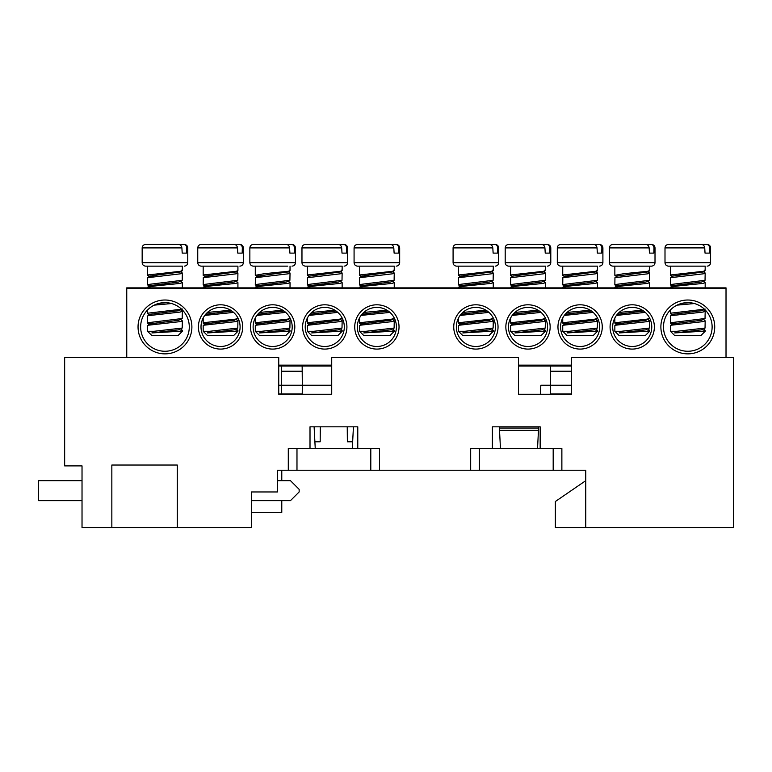 <?xml version="1.0" encoding="UTF-8"?>
<svg xmlns="http://www.w3.org/2000/svg" width="772" height="772" viewBox="0 0 772 772"><rect width="100%" height="100%" fill="white"/><g stroke="black" fill="none" stroke-linecap="round" stroke-linejoin="round"><path stroke-width="1.16" d="M177.27 527.566L177.27 465.033L111.844 465.033L111.844 527.566L82.025 527.566L82.025 465.902L64.655 465.902L64.655 357.339L278.74 357.339L278.74 394.251L331.719 394.251L331.719 357.339L518.446 357.339L518.446 394.251L571.425 394.251L571.425 357.339L733.4 357.339L733.4 527.566L585.755 527.566L585.755 470.245L277.438 470.245L277.438 491.957L251.382 491.957L251.382 527.566L111.844 527.566M310.006 448.532L310.006 426.82L314.108 426.82L315.246 448.532M352.302 448.532L353.431 426.82L357.774 426.82L357.774 448.532M492.391 448.532L492.391 426.82L499.339 426.82L499.523 430.371L538.48 430.371L537.524 448.532M538.48 430.371L538.663 426.82L540.159 426.82L540.159 448.532M310.006 426.82L357.774 426.82M492.391 426.82L540.159 426.82M585.755 527.566L555.357 527.566L555.357 501.511L585.755 480.666L585.755 470.245M288.294 470.245L288.294 448.532L296.979 448.532L296.979 470.245M370.801 470.245L370.801 448.532L296.979 448.532M370.801 448.532L379.486 448.532L379.486 470.245M470.679 470.245L470.679 448.532L479.364 448.532L479.364 470.245M553.186 470.245L553.186 448.532L479.364 448.532M553.186 448.532L561.871 448.532L561.871 470.245M278.74 366.024L331.719 366.024M518.446 366.024L571.425 366.024M278.74 385.247L281.346 385.247L281.471 371.216L302.199 371.216L302.315 385.247L302.238 393.981L281.423 393.981L281.346 385.247L331.719 385.247M571.251 366.024L571.425 393.981M550.619 366.024L550.571 371.216L571.299 371.216M571.348 393.981L550.533 393.981L550.571 371.216M571.425 385.247L540.844 385.247L540.371 394.251M302.151 366.024L281.519 366.024L302.151 366.024L302.199 371.216M281.519 366.024L281.471 371.216M279.522 393.981L281.423 393.981M500.468 448.532L499.523 430.371M538.595 428.055L499.397 428.055M320.303 426.82L320.177 441.777L314.889 441.777M352.65 441.777L347.371 441.777L347.236 426.82M251.382 500.642L290.465 500.642L299.15 491.957L299.15 489.351L290.465 480.666L277.438 480.666M82.025 480.666L38.6 480.666L38.6 500.642L82.025 500.642M281.78 470.245L281.78 480.666M281.78 500.642L281.78 512.367L251.382 512.367M166.183 302.653L158.945 303.377L164.967 302.624A24.318 24.318 0 0 0 140.649 326.942A24.318 24.318 0 0 0 164.967 351.26A24.318 24.318 0 0 0 189.285 326.942A24.318 24.318 0 0 0 164.967 302.624M689.02 302.653L681.782 303.377L687.804 302.624A24.318 24.318 0 0 0 663.486 326.942A24.318 24.318 0 0 0 687.804 351.26A24.318 24.318 0 0 0 712.122 326.942A24.318 24.318 0 0 0 687.804 302.624M475.89 349.089A22.147 22.147 0 0 1 453.743 326.942A22.147 22.147 0 0 1 475.89 304.795A22.147 22.147 0 0 1 498.036 326.942A22.147 22.147 0 0 1 475.89 349.089M475.89 307.401A19.541 19.541 0 0 0 456.348 326.942A19.541 19.541 0 0 0 475.89 346.483A19.541 19.541 0 0 0 495.431 326.942A19.541 19.541 0 0 0 475.89 307.401M687.804 353.865A26.923 26.923 0 0 1 660.88 326.942A26.923 26.923 0 0 1 687.804 300.018A26.923 26.923 0 0 1 714.727 326.942A26.923 26.923 0 0 1 687.804 353.865M632.22 349.089A22.147 22.147 0 0 1 610.073 326.942A22.147 22.147 0 0 1 632.22 304.795A22.147 22.147 0 0 1 654.366 326.942A22.147 22.147 0 0 1 632.22 349.089M632.22 307.401A19.541 19.541 0 0 0 612.678 326.942A19.541 19.541 0 0 0 632.22 346.483A19.541 19.541 0 0 0 651.761 326.942A19.541 19.541 0 0 0 632.22 307.401M376.881 349.089A22.147 22.147 0 0 1 354.734 326.942A22.147 22.147 0 0 1 376.881 304.795A22.147 22.147 0 0 1 399.027 326.942A22.147 22.147 0 0 1 376.881 349.089M376.881 307.401A19.541 19.541 0 0 0 357.339 326.942A19.541 19.541 0 0 0 376.881 346.483A19.541 19.541 0 0 0 396.422 326.942A19.541 19.541 0 0 0 376.881 307.401M220.551 349.089A22.147 22.147 0 0 1 198.404 326.942A22.147 22.147 0 0 1 220.551 304.795A22.147 22.147 0 0 1 242.697 326.942A22.147 22.147 0 0 1 220.551 349.089M220.551 307.401A19.541 19.541 0 0 0 201.01 326.942A19.541 19.541 0 0 0 220.551 346.483A19.541 19.541 0 0 0 240.092 326.942A19.541 19.541 0 0 0 220.551 307.401M164.967 353.865A26.923 26.923 0 0 1 138.043 326.942A26.923 26.923 0 0 1 164.967 300.018A26.923 26.923 0 0 1 191.89 326.942A26.923 26.923 0 0 1 164.967 353.865M272.661 349.089A22.147 22.147 0 0 1 250.514 326.942A22.147 22.147 0 0 1 272.661 304.795A22.147 22.147 0 0 1 294.808 326.942A22.147 22.147 0 0 1 272.661 349.089M272.661 307.401A19.541 19.541 0 0 0 253.12 326.942A19.541 19.541 0 0 0 272.661 346.483A19.541 19.541 0 0 0 292.202 326.942A19.541 19.541 0 0 0 272.661 307.401M580.11 349.089A22.147 22.147 0 0 1 557.963 326.942A22.147 22.147 0 0 1 580.11 304.795A22.147 22.147 0 0 1 602.256 326.942A22.147 22.147 0 0 1 580.11 349.089M580.11 307.401A19.541 19.541 0 0 0 560.568 326.942A19.541 19.541 0 0 0 580.11 346.483A19.541 19.541 0 0 0 599.651 326.942A19.541 19.541 0 0 0 580.11 307.401M528 349.089A22.147 22.147 0 0 1 505.853 326.942A22.147 22.147 0 0 1 528 304.795A22.147 22.147 0 0 1 550.147 326.942A22.147 22.147 0 0 1 528 349.089M528 307.401A19.541 19.541 0 0 0 508.458 326.942A19.541 19.541 0 0 0 528 346.483A19.541 19.541 0 0 0 547.541 326.942A19.541 19.541 0 0 0 528 307.401M324.771 349.089A22.147 22.147 0 0 1 302.624 326.942A22.147 22.147 0 0 1 324.771 304.795A22.147 22.147 0 0 1 346.917 326.942A22.147 22.147 0 0 1 324.771 349.089M324.771 307.401A19.541 19.541 0 0 0 305.229 326.942A19.541 19.541 0 0 0 324.771 346.483A19.541 19.541 0 0 0 344.312 326.942A19.541 19.541 0 0 0 324.771 307.401M726.018 288.728L126.753 288.728L126.753 287.86L726.018 287.86L726.018 357.339M126.753 288.728L126.753 357.339M704.604 266.147L668.475 266.147L704.604 266.147M670.434 331.284L670.434 325.63L671.051 325.224L702.906 321.635L705.174 320.843L705.039 328.061L676.899 331.284L670.434 331.284L674.776 335.627L700.831 335.627L705.174 331.284L705.077 330.242L703.417 328.862M705.174 330.397L702.327 331.284L705.174 331.284M694.906 244.435L706.554 244.435C708.426 244.618 709.439 245.776 709.584 247.908L709.439 253.12L705.039 253.12L704.73 247.908C704.402 245.776 703.292 244.618 701.401 244.435L669.054 244.435M703.417 271.541L705.174 273.076L705.039 280.294L671.051 284.472L670.434 284.878L672.238 286.267M705.174 266.147L705.174 270.547L703.369 271.937L672.644 276.096L670.53 277.698L702.906 273.867C705.193 273.471 705.743 273.076 704.556 272.68M704.556 270.142C705.743 270.538 705.193 270.933 702.906 271.339L671.051 274.919L670.569 275.517L672.19 276.318M704.556 272.487L704.556 271.088M672.702 323.883L676.118 324.356M705.174 320.843L703.417 319.309M670.434 323.092L670.434 316.076L671.051 315.671L702.906 312.081L705.174 311.29L705.039 318.508L671.051 322.686L670.569 323.285L672.634 323.864M705.174 311.29L703.417 309.755M704.45 309.215L671.051 313.133L670.569 313.731L672.991 315.246M670.434 287.86L671.051 287.01L679.215 285.814L702.906 283.421L705.174 282.629L703.417 281.095M677.015 305.143L694.433 303.541M670.434 284.878L670.53 277.698M707.625 253.12L705.039 253.12M702.327 331.284L674.718 332.935L676.899 331.284M674.718 332.935L701.468 329.837L705.039 328.061M672.991 324.8L670.569 323.285M670.53 325.466L672.644 323.864L701.468 320.283L705.039 318.508M670.53 315.912L672.644 314.31L701.468 310.73L705.039 308.954M670.53 287.252L672.644 285.65L701.468 282.07L705.039 280.294M648.972 270.142C650.159 270.538 649.609 270.933 647.322 271.339L623.631 273.722L614.85 275.324L614.85 266.147L612.891 266.147L651.539 266.147C653.672 265.925 654.83 264.767 655.013 262.673L655.013 247.908C654.83 245.814 653.672 244.656 651.539 244.435L645.334 244.435M614.85 331.284L614.85 325.63L615.467 325.224L647.322 321.635L649.59 320.843L649.455 328.061L621.315 331.284L614.85 331.284L619.192 335.627L645.247 335.627L649.59 331.284L649.493 330.242L647.833 328.862M649.59 330.397L646.743 331.284L649.59 331.284M639.322 244.435L650.97 244.435C652.842 244.618 653.855 245.776 654 247.908L653.855 253.12L649.455 253.12L649.146 247.908C648.818 245.776 647.708 244.618 645.817 244.435L613.47 244.435M647.833 271.541L649.59 273.076L649.455 280.294L615.467 284.472L614.85 284.878L616.654 286.267M647.322 266.147L649.59 266.147L649.59 270.547L647.785 271.937L617.06 276.096L614.946 277.698L647.322 273.867C649.609 273.471 650.159 273.076 648.972 272.68M648.972 272.487L648.972 271.088M617.117 323.883L620.534 324.356M649.59 320.843L647.833 319.309M649.59 317.987L647.322 319.106L615.467 322.686L614.985 323.285L617.05 323.864M614.85 287.86L615.467 287.01L623.631 285.814L647.322 283.421L649.59 282.629L647.833 281.095M616.432 315.43L645.267 312.39M642.314 310.209L619.115 312.448M614.85 284.878L614.946 277.698M614.85 275.324L616.606 276.318M652.041 253.12L649.455 253.12M650.97 244.435L651.539 244.435M646.743 331.284L619.134 332.935L621.315 331.284M619.134 332.935L645.884 329.837L649.455 328.061M617.407 324.8L614.985 323.285M614.946 325.466L617.06 323.864L645.884 320.283L649.455 318.508M617.407 315.246L616.751 314.995M617.397 314.204L643.645 311.087M614.946 287.252L617.06 285.65L645.884 282.07L649.455 280.294M393.681 266.147L357.552 266.147L393.681 266.147M359.511 331.284L359.511 325.63L360.128 325.224L391.983 321.635L394.251 320.843L394.116 328.061L365.976 331.284L359.511 331.284L363.853 335.627L389.908 335.627L394.251 331.284L394.154 330.242L392.494 328.862M394.251 330.397L391.404 331.284L394.251 331.284M383.983 244.435L395.631 244.435C397.503 244.618 398.516 245.776 398.661 247.908L398.516 253.12L394.116 253.12L393.807 247.908C393.479 245.776 392.369 244.618 390.478 244.435L358.131 244.435M361.778 276.115L365.195 276.588M392.494 271.541L394.251 273.076L394.116 280.294L360.128 284.472L359.511 284.878L361.315 286.267M394.251 266.147L394.251 270.547L392.446 271.937L361.721 276.096L359.607 277.698L391.983 273.867C394.27 273.471 394.82 273.076 393.633 272.68M393.633 270.142C394.82 270.538 394.27 270.933 391.983 271.339L360.128 274.919L359.511 275.324L361.315 276.714M393.633 272.487L393.633 271.088M361.778 323.883L365.195 324.356M394.251 320.843L392.494 319.309M394.251 317.987L391.983 319.106L360.128 322.686L359.646 323.285L361.711 323.864M359.511 287.86L360.128 287.01L368.292 285.814L391.983 283.421L394.251 282.629L392.494 281.095M361.093 315.43L389.928 312.39M386.975 310.209L363.776 312.448M359.511 284.878L359.607 277.698M396.702 253.12L394.116 253.12M391.404 331.284L363.795 332.935L365.976 331.284M363.795 332.935L390.545 329.837L394.116 328.061M362.068 324.8L359.646 323.285M359.607 325.466L361.721 323.864L390.545 320.283L394.116 318.508M362.068 315.246L361.412 314.995M362.058 314.204L388.306 311.087M359.607 287.252L361.721 285.65L390.545 282.07L394.116 280.294M181.767 266.147L145.638 266.147L181.767 266.147M147.597 331.284L147.597 325.63L148.214 325.224L180.069 321.635L182.337 320.843L182.202 328.061L154.062 331.284L147.597 331.284L151.939 335.627L177.994 335.627L182.337 331.284L182.24 330.242L180.58 328.862M182.337 330.397L179.49 331.284L182.337 331.284M172.069 244.435L183.717 244.435C185.589 244.618 186.602 245.776 186.747 247.908L186.602 253.12L182.202 253.12L181.893 247.908C181.565 245.776 180.455 244.618 178.564 244.435L146.217 244.435M149.864 276.115L153.281 276.588M180.58 271.541L182.337 273.076L182.202 280.294L148.214 284.472L147.597 284.878L149.401 286.267M182.337 266.147L182.337 270.547L180.532 271.937L149.807 276.096L147.693 277.698L180.069 273.867C182.356 273.471 182.906 273.076 181.719 272.68M181.719 270.142C182.906 270.538 182.356 270.933 180.069 271.339L148.214 274.919L147.732 275.517L149.353 276.318M181.719 272.487L181.719 271.088M149.864 323.883L153.281 324.356M182.337 320.843L180.58 319.309M147.597 323.092L147.597 316.076L148.214 315.671L180.069 312.081L182.337 311.29L182.202 318.508L148.214 322.686L147.732 323.285L149.797 323.864M182.337 311.29L180.58 309.755M181.613 309.215L148.214 313.133L147.732 313.731L150.154 315.246M147.597 287.86L148.214 287.01L156.378 285.814L180.069 283.421L182.337 282.629L180.58 281.095M154.178 305.143L171.596 303.541M147.597 284.878L147.693 277.698M184.788 253.12L182.202 253.12M179.49 331.284L151.881 332.935L154.062 331.284M151.881 332.935L178.631 329.837L182.202 328.061M150.154 324.8L147.732 323.285M147.693 325.466L149.807 323.864L178.631 320.283L182.202 318.508M147.693 315.912L149.807 314.31L178.631 310.73L182.202 308.954M147.693 287.252L149.807 285.65L178.631 282.07L182.202 280.294M492.69 266.147L456.561 266.147L492.69 266.147M458.52 331.284L458.52 325.63L459.137 325.224L490.992 321.635L493.26 320.843L493.125 328.061L464.985 331.284L458.52 331.284L462.862 335.627L488.917 335.627L493.26 331.284L493.163 330.242L491.503 328.862M493.26 330.397L490.413 331.284L493.26 331.284M482.992 244.435L494.64 244.435C496.512 244.618 497.525 245.776 497.67 247.908L497.525 253.12L493.125 253.12L492.816 247.908C492.488 245.776 491.378 244.618 489.487 244.435L457.14 244.435M460.787 276.115L464.204 276.588M491.503 271.541L493.26 273.076L493.125 280.294L459.137 284.472L458.52 284.878L460.324 286.267M493.26 266.147L493.26 270.547L491.455 271.937L460.73 276.096L458.616 277.698L490.992 273.867C493.279 273.471 493.829 273.076 492.642 272.68M492.642 270.142C493.829 270.538 493.279 270.933 490.992 271.339L459.137 274.919L458.655 275.517L460.276 276.318M492.642 272.487L492.642 271.088M460.787 323.883L464.204 324.356M493.26 320.843L491.503 319.309M493.26 317.987L490.992 319.106L459.137 322.686L458.655 323.285L460.72 323.864M458.52 287.86L459.137 287.01L467.301 285.814L490.992 283.421L493.26 282.629L491.503 281.095M460.102 315.43L488.937 312.39M485.984 310.209L462.785 312.448M458.52 284.878L458.616 277.698M495.711 253.12L493.125 253.12M490.413 331.284L462.804 332.935L464.985 331.284M462.804 332.935L489.554 329.837L493.125 328.061M461.077 324.8L458.655 323.285M458.616 325.466L460.73 323.864L489.554 320.283L493.125 318.508M461.077 315.246L460.421 314.995M461.067 314.204L487.315 311.087M458.616 287.252L460.73 285.65L489.554 282.07L493.125 280.294M237.351 266.147L201.222 266.147L237.351 266.147M203.181 331.284L203.181 325.63L203.798 325.224L235.653 321.635L237.921 320.843L237.786 328.061L209.646 331.284L203.181 331.284L207.523 335.627L233.578 335.627L237.921 331.284L237.824 330.242L236.164 328.862M237.921 330.397L235.074 331.284L237.921 331.284M227.653 244.435L239.301 244.435C241.173 244.618 242.186 245.776 242.331 247.908L242.186 253.12L237.786 253.12L237.477 247.908C237.149 245.776 236.039 244.618 234.148 244.435L201.801 244.435M205.448 276.115L208.865 276.588M236.164 271.541L237.921 273.076L237.786 280.294L203.798 284.472L203.181 284.878L204.985 286.267M237.921 266.147L237.921 270.547L236.116 271.937L205.391 276.096L203.277 277.698L235.653 273.867C237.94 273.471 238.49 273.076 237.303 272.68M237.303 270.142C238.49 270.538 237.94 270.933 235.653 271.339L203.798 274.919L203.316 275.517L204.937 276.318M237.303 272.487L237.303 271.088M205.448 323.883L208.865 324.356M237.921 320.843L236.164 319.309M237.921 317.987L235.653 319.106L203.798 322.686L203.316 323.285L205.381 323.864M203.181 287.86L203.798 287.01L211.962 285.814L235.653 283.421L237.921 282.629L236.164 281.095M204.763 315.43L233.598 312.39M230.645 310.209L207.446 312.448M203.181 284.878L203.277 277.698M240.372 253.12L237.786 253.12M235.074 331.284L207.465 332.935L209.646 331.284M207.465 332.935L234.215 329.837L237.786 328.061M205.738 324.8L203.316 323.285M203.277 325.466L205.391 323.864L234.215 320.283L237.786 318.508M205.738 315.246L205.082 314.995M205.728 314.204L231.976 311.087M203.277 287.252L205.391 285.65L234.215 282.07L237.786 280.294M596.91 266.147L560.781 266.147L596.91 266.147M562.74 331.284L562.74 325.63L563.357 325.224L595.212 321.635L597.48 320.843L597.345 328.061L569.205 331.284L562.74 331.284L567.082 335.627L593.137 335.627L597.48 331.284L597.383 330.242L595.723 328.862M597.48 330.397L594.633 331.284L597.48 331.284M587.212 244.435L598.86 244.435C600.732 244.618 601.745 245.776 601.89 247.908L601.745 253.12L597.345 253.12L597.036 247.908C596.708 245.776 595.598 244.618 593.707 244.435L561.36 244.435M565.007 276.115L568.424 276.588M595.723 271.541L597.48 273.076L597.345 280.294L563.357 284.472L562.74 284.878L564.544 286.267M597.48 266.147L597.48 270.547L595.675 271.937L564.95 276.096L562.836 277.698L595.212 273.867C597.499 273.471 598.049 273.076 596.862 272.68M596.862 270.142C598.049 270.538 597.499 270.933 595.212 271.339L563.357 274.919L562.875 275.517L564.496 276.318M596.862 272.487L596.862 271.088M565.007 323.883L568.424 324.356M597.48 320.843L595.723 319.309M597.48 317.987L595.212 319.106L563.357 322.686L562.875 323.285L564.94 323.864M562.74 287.86L563.357 287.01L571.521 285.814L595.212 283.421L597.48 282.629L595.723 281.095M564.322 315.43L593.157 312.39M590.204 310.209L567.005 312.448M562.74 284.878L562.836 277.698M599.931 253.12L597.345 253.12M598.86 244.435L593.224 244.435M594.633 331.284L567.024 332.935L569.205 331.284M567.024 332.935L593.774 329.837L597.345 328.061M565.297 324.8L562.875 323.285M562.836 325.466L564.95 323.864L593.774 320.283L597.345 318.508M565.297 315.246L564.641 314.995M565.287 314.204L591.535 311.087M562.836 287.252L564.95 285.65L593.774 282.07L597.345 280.294M289.413 270.142C290.6 270.538 290.05 270.933 287.763 271.339L264.072 273.722L255.291 275.324L255.291 266.147L253.332 266.147L287.763 266.147M255.291 331.284L255.291 325.63L255.908 325.224L287.763 321.635L290.031 320.843L289.896 328.061L261.756 331.284L255.291 331.284L259.633 335.627L285.688 335.627L290.031 331.284L289.934 330.242L288.274 328.862M290.031 330.397L287.184 331.284L290.031 331.284M279.763 244.435L291.411 244.435C293.283 244.618 294.296 245.776 294.441 247.908L294.296 253.12L289.896 253.12L289.587 247.908C289.259 245.776 288.149 244.618 286.258 244.435L253.911 244.435M257.558 276.115L260.975 276.588M288.274 271.541L290.031 273.076L289.896 280.294L255.908 284.472L255.291 284.878L257.095 286.267M290.031 266.147L290.031 270.547L288.226 271.937L257.501 276.096L255.387 277.698L287.763 273.867C290.05 273.471 290.6 273.076 289.413 272.68M289.413 272.487L289.413 271.088M257.558 323.883L260.975 324.356M290.031 320.843L288.274 319.309M290.031 317.987L287.763 319.106L255.908 322.686L255.426 323.285L257.491 323.864M255.291 287.86L255.908 287.01L264.072 285.814L287.763 283.421L290.031 282.629L288.274 281.095M256.873 315.43L285.708 312.39M282.755 310.209L259.556 312.448M255.291 284.878L255.387 277.698M255.291 275.324L257.047 276.318M292.482 253.12L289.896 253.12M287.184 331.284L259.575 332.935L261.756 331.284M259.575 332.935L286.325 329.837L289.896 328.061M257.848 324.8L255.426 323.285M255.387 325.466L257.501 323.864L286.325 320.283L289.896 318.508M257.848 315.246L257.192 314.995M257.838 314.204L284.086 311.087M255.387 287.252L257.501 285.65L286.325 282.07L289.896 280.294M544.8 266.147L508.671 266.147L544.8 266.147M510.63 331.284L510.63 325.63L511.247 325.224L543.102 321.635L545.37 320.843L545.235 328.061L517.095 331.284L510.63 331.284L514.972 335.627L541.027 335.627L545.37 331.284L545.273 330.242L543.613 328.862M545.37 330.397L542.523 331.284L545.37 331.284M535.102 244.435L546.75 244.435C548.622 244.618 549.635 245.776 549.78 247.908L549.635 253.12L545.235 253.12L544.926 247.908C544.598 245.776 543.488 244.618 541.597 244.435L509.25 244.435M543.613 271.541L545.37 273.076L545.235 280.294L511.247 284.472L510.63 284.878L512.434 286.267M545.37 266.147L545.37 270.547L543.565 271.937L512.84 276.096L510.726 277.698L543.102 273.867C545.389 273.471 545.939 273.076 544.752 272.68M544.752 270.142C545.939 270.538 545.389 270.933 543.102 271.339L511.247 274.919L510.63 275.324L512.434 276.714M544.752 272.487L544.752 271.088M512.898 323.883L516.314 324.356M545.37 320.843L543.613 319.309M545.37 317.987L543.102 319.106L511.247 322.686L510.765 323.285L512.83 323.864M510.63 287.86L511.247 287.01L519.411 285.814L543.102 283.421L545.37 282.629L543.613 281.095M512.212 315.43L541.047 312.39M538.094 310.209L514.895 312.448M510.63 284.878L510.726 277.698M547.821 253.12L545.235 253.12M542.523 331.284L514.914 332.935L517.095 331.284M514.914 332.935L541.664 329.837L545.235 328.061M513.187 324.8L510.765 323.285M510.726 325.466L512.84 323.864L541.664 320.283L545.235 318.508M513.187 315.246L512.531 314.995M513.177 314.204L539.425 311.087M510.726 287.252L512.84 285.65L541.664 282.07L545.235 280.294M341.571 266.147L305.442 266.147L341.571 266.147M307.401 331.284L307.401 325.63L308.018 325.224L339.873 321.635L342.141 320.843L342.006 328.061L313.866 331.284L307.401 331.284L311.743 335.627L337.798 335.627L342.141 331.284L342.044 330.242L340.384 328.862M342.141 330.397L339.294 331.284L342.141 331.284M331.873 244.435L343.521 244.435C345.393 244.618 346.406 245.776 346.551 247.908L346.406 253.12L342.006 253.12L341.697 247.908C341.369 245.776 340.259 244.618 338.368 244.435L306.021 244.435M340.384 271.541L342.141 273.076L342.006 280.294L308.018 284.472L307.401 284.878L309.205 286.267M342.141 266.147L342.141 270.547L340.336 271.937L309.611 276.096L307.497 277.698L339.873 273.867C342.16 273.471 342.71 273.076 341.523 272.68M341.523 270.142C342.71 270.538 342.16 270.933 339.873 271.339L308.018 274.919L307.536 275.517L309.157 276.318M341.523 272.487L341.523 271.088M309.668 323.883L313.085 324.356M342.141 320.843L340.384 319.309M342.141 317.987L339.873 319.106L308.018 322.686L307.536 323.285L309.601 323.864M307.401 287.86L308.018 287.01L316.182 285.814L339.873 283.421L342.141 282.629L340.384 281.095M308.983 315.43L337.818 312.39M334.865 310.209L311.666 312.448M307.401 284.878L307.497 277.698M344.592 253.12L342.006 253.12M339.294 331.284L311.685 332.935L313.866 331.284M311.685 332.935L338.435 329.837L342.006 328.061M309.958 324.8L307.536 323.285M307.497 325.466L309.611 323.864L338.435 320.283L342.006 318.508M309.958 315.246L309.302 314.995M309.948 314.204L336.196 311.087M307.497 287.252L309.611 285.65L338.435 282.07L342.006 280.294M278.74 365.156L331.719 365.156M518.446 365.156L571.425 365.156M704.73 247.908L665.001 247.908L665.001 262.673L710.597 262.673C710.414 264.767 709.256 265.925 707.123 266.147M709.584 247.908L710.597 247.908C710.414 245.814 709.256 244.656 707.123 244.435M649.146 247.908L609.417 247.908L609.417 262.673L655.013 262.673M654 247.908L655.013 247.908M393.807 247.908L354.078 247.908L354.078 262.673L399.674 262.673C399.491 264.767 398.333 265.925 396.2 266.147M398.661 247.908L399.674 247.908C399.491 245.814 398.333 244.656 396.2 244.435M181.893 247.908L142.164 247.908L142.164 262.673L187.76 262.673C187.577 264.767 186.419 265.925 184.286 266.147M186.747 247.908L187.76 247.908C187.577 245.814 186.419 244.656 184.286 244.435M492.816 247.908L453.087 247.908L453.087 262.673L498.683 262.673C498.5 264.767 497.342 265.925 495.209 266.147M497.67 247.908L498.683 247.908C498.5 245.814 497.342 244.656 495.209 244.435M237.477 247.908L197.748 247.908L197.748 262.673L243.344 262.673C243.161 264.767 242.003 265.925 239.87 266.147M242.331 247.908L243.344 247.908C243.161 245.814 242.003 244.656 239.87 244.435M597.036 247.908L557.307 247.908L557.307 262.673L602.903 262.673C602.72 264.767 601.562 265.925 599.429 266.147M601.89 247.908L602.903 247.908C602.72 245.814 601.562 244.656 599.429 244.435M289.587 247.908L249.858 247.908L249.858 262.673L295.454 262.673C295.271 264.767 294.113 265.925 291.98 266.147M294.441 247.908L295.454 247.908C295.271 245.814 294.113 244.656 291.98 244.435M544.926 247.908L505.197 247.908L505.197 262.673L550.793 262.673C550.61 264.767 549.452 265.925 547.319 266.147M549.78 247.908L550.793 247.908C550.61 245.814 549.452 244.656 547.319 244.435M341.697 247.908L301.968 247.908L301.968 262.673L347.564 262.673C347.381 264.767 346.223 265.925 344.09 266.147M346.551 247.908L347.564 247.908C347.381 245.814 346.223 244.656 344.09 244.435M710.597 262.673L710.597 247.908M705.174 287.86L705.174 282.639M670.434 313.538L670.434 309.919M670.434 275.324L670.434 266.147M665.001 247.908C665.194 245.814 666.352 244.656 668.475 244.435M665.001 262.673C665.194 264.767 666.352 265.925 668.475 266.147M649.59 287.86L649.59 282.639M614.85 323.092L614.85 317.987M609.417 247.908C609.61 245.814 610.768 244.656 612.891 244.435M609.417 262.673C609.61 264.767 610.768 265.925 612.891 266.147M399.674 262.673L399.674 247.908M394.251 287.86L394.251 282.639M359.511 323.092L359.511 317.987M359.511 275.324L359.511 266.147M354.078 247.908C354.271 245.814 355.429 244.656 357.552 244.435M354.078 262.673C354.271 264.767 355.429 265.925 357.552 266.147M187.76 262.673L187.76 247.908M182.337 287.86L182.337 282.639M147.597 313.538L147.597 309.919M147.597 275.324L147.597 266.147M142.164 247.908C142.357 245.814 143.515 244.656 145.638 244.435M142.164 262.673C142.357 264.767 143.515 265.925 145.638 266.147M498.683 262.673L498.683 247.908M493.26 287.86L493.26 282.639M458.52 323.092L458.52 317.987M458.52 275.324L458.52 266.147M453.087 247.908C453.28 245.814 454.438 244.656 456.561 244.435M453.087 262.673C453.28 264.767 454.438 265.925 456.561 266.147M243.344 262.673L243.344 247.908M237.921 287.86L237.921 282.639M203.181 323.092L203.181 317.987M203.181 275.324L203.181 266.147M197.748 247.908C197.941 245.814 199.099 244.656 201.222 244.435M197.748 262.673C197.941 264.767 199.099 265.925 201.222 266.147M602.903 262.673L602.903 247.908M597.48 287.86L597.48 282.639M562.74 323.092L562.74 317.987M562.74 275.324L562.74 266.147M557.307 247.908C557.5 245.814 558.658 244.656 560.781 244.435M557.307 262.673C557.5 264.767 558.658 265.925 560.781 266.147M295.454 262.673L295.454 247.908M290.031 287.86L290.031 282.639M255.291 323.092L255.291 317.987M249.858 247.908C250.051 245.814 251.209 244.656 253.332 244.435M249.858 262.673C250.051 264.767 251.209 265.925 253.332 266.147M550.793 262.673L550.793 247.908M545.37 287.86L545.37 282.639M510.63 323.092L510.63 317.987M510.63 275.324L510.63 266.147M505.197 247.908C505.39 245.814 506.548 244.656 508.671 244.435M505.197 262.673C505.39 264.767 506.548 265.925 508.671 266.147M347.564 262.673L347.564 247.908M342.141 287.86L342.141 282.639M307.401 323.092L307.401 317.987M307.401 275.324L307.401 266.147M301.968 247.908C302.161 245.814 303.319 244.656 305.442 244.435M301.968 262.673C302.161 264.767 303.319 265.925 305.442 266.147"/></g></svg>
